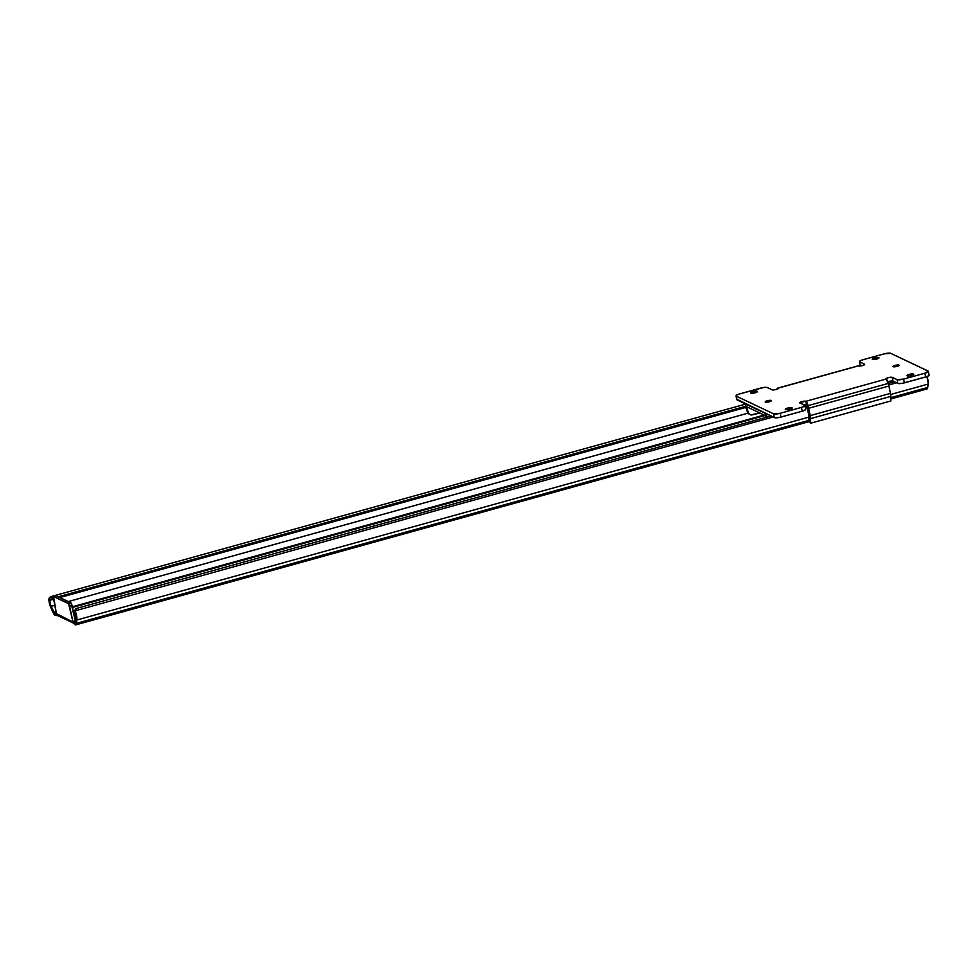 <?xml version="1.0" encoding="UTF-8"?>
<svg xmlns="http://www.w3.org/2000/svg" width="978" height="978" viewBox="0 0 978 978"><rect width="100%" height="100%" fill="white"/><g stroke="black" fill="none" stroke-linecap="round" stroke-linejoin="round"><path stroke-width="1.47" d="M76.834 620.015L76.04 624.661L74.768 624.6L74.267 622.094L75.355 622.375L75.917 617.497L75.233 611.213L76.834 620.015L809.014 417.093L76.834 620.015L76.467 623.353A6.846 1.944 74.5 0 1 75.722 624.881A6.846 1.944 74.5 0 1 75.22 624.808L74.267 622.094L75.318 622.46L75.856 617.962A4.181 1.186 74.5 0 0 74.89 612.509L75.233 611.213A6.809 1.932 74.5 0 1 76.834 620.015M56.015 595.895L53.863 596.543L68.24 603.353L70.673 602.68L56.296 595.859L53.863 596.543A2.628 0.746 74.5 0 0 53.668 596.519A2.628 0.746 74.5 0 0 53.497 598.548L56.394 613.622L53.582 596.568L68.607 603.695L72.995 622.057L56.394 613.622L57.091 615.26L55.074 615.26A6.846 1.944 74.5 0 1 52.898 612.191L50.954 607.754A6.809 1.932 74.5 0 1 48.937 598.744L51.553 596.446L52.543 598.377L50.074 600.247L53.631 599.269L50.074 600.247A2.628 1.491 -27.2 0 1 52.543 598.377L53.423 598.133L52.543 598.377L51.553 596.446L745.786 404.048L51.553 596.446A2.628 1.491 152.8 0 0 49.145 598.194L50.648 604.93L53.704 611.947L55.954 611.323L53.704 611.947L56.235 612.803L55 612.961L55.514 615.468L53.448 613.304L49.67 604.318L48.937 598.744L49.927 600.675A4.181 1.186 74.5 0 0 51.211 606.287L55.514 615.468L58.069 615.663M926.948 376.42L928.208 383.315L927.584 388.217L926.496 388.877M896.557 382.801L888.696 384.977L896.557 382.801M807.351 407.52L805.407 408.058L807.351 407.52M773.121 417.007L75.098 610.847L773.121 417.007M890.799 398.975L926.997 388.951A6.846 1.944 -105.5 0 0 927.743 387.422L928.11 384.085L890.628 394.476L928.11 384.085A6.809 1.932 -105.5 0 0 926.997 376.542M894.369 381.762L888.256 383.462L894.369 381.762M806.874 406.017L805.102 406.506L806.874 406.017M770.933 415.968L76.7 608.377L75.049 610.48A2.628 2.262 -165.5 0 1 76.7 608.377L770.933 415.968M75.11 609.905L74.768 611.201A2.628 2.262 14.5 0 0 74.719 611.935L75.086 610.529M74.646 623.524L72.873 621.433L75.648 621.103M765.138 415.491L72.458 607.46L765.138 415.491M56.076 611.996L54.12 612.546L56.076 611.996M72.311 606.788L764.197 415.039L72.311 606.788M748.036 413.156L68.289 601.556L748.036 413.156M54.792 605.296L51.211 606.287L54.792 605.296M767.07 417.459L765.212 413.254L746.214 404.244A3.411 0.966 74.5 0 0 745.957 404.22A3.411 0.966 74.5 0 0 746.434 409.183A4.181 1.186 74.5 0 1 747.07 411.004L745.847 407.398L59.841 597.546L745.847 407.423L745.921 404.232L765.212 413.254A3.411 0.966 74.5 0 1 766.996 417.056M745.627 406.286L58.252 596.788L745.627 406.286M927.743 387.422L890.787 397.667L927.743 387.422M809.026 420.332L76.467 623.353L809.026 420.332M53.668 596.519L56.101 595.834A2.628 0.746 -105.5 0 1 56.296 595.859L71.039 603.023L75.306 620.761L72.042 605.516L69.609 606.189L72.873 621.433L75.514 621.054M69.609 606.189L72.042 605.516A2.628 0.746 -105.5 0 0 70.673 602.68L68.24 603.353A2.628 0.746 74.5 0 1 69.609 606.189M73.888 623.292L73.888 623.292A1.968 1.834 -64.6 0 1 72.995 622.057L56.516 614.245A1.968 1.834 115.4 0 0 57.409 615.48M766.153 417.3A6.809 1.932 74.5 0 1 766.165 417.08L765.725 415.772L746.654 406.75L765.725 415.772L766.129 417.728M749.209 414.195L747.07 411.004L748.268 412.41L746.605 406.811L746.776 407.887L748.243 407.484L746.776 407.887A6.809 1.932 74.5 0 1 747.95 411.42L747.07 411.004L748.61 413.792L751.483 415.039L759.955 413.034L750.664 414.868M749.282 413.975L748.72 413.266L749.282 413.975M748.268 412.41L748.72 413.266L748.268 412.41M898.929 365.075L897.058 366.383L893.097 366.701A3.154 0.721 168.5 0 1 892.914 366.518A3.154 0.721 168.5 0 1 895.42 365.283A3.154 0.721 168.5 0 1 898.929 365.075L898.929 365.075A3.154 0.721 168.5 0 1 899.112 365.259A3.154 0.721 168.5 0 1 896.618 366.493A3.154 0.721 168.5 0 1 893.097 366.701L894.968 365.393L898.929 365.075M771.239 400.467L769.368 401.775L765.407 402.092A3.154 0.721 168.5 0 1 765.224 401.909A3.154 0.721 168.5 0 1 767.718 400.674A3.154 0.721 168.5 0 1 771.239 400.467L771.239 400.467A3.154 0.721 168.5 0 1 771.422 400.65A3.154 0.721 168.5 0 1 768.916 401.885A3.154 0.721 168.5 0 1 765.407 402.092L767.278 400.784L771.239 400.467M791.935 407.765L789.857 409.207L785.481 409.55A3.484 0.795 168.5 0 1 785.297 409.354A3.484 0.795 168.5 0 1 788.048 407.985A3.484 0.795 168.5 0 1 791.935 407.765A3.484 0.795 168.5 0 1 792.131 407.96A3.484 0.795 168.5 0 1 789.368 409.33A3.484 0.795 168.5 0 1 785.481 409.55L787.559 408.119L791.935 407.765M913.538 374.061L911.472 375.503L907.095 375.845A3.484 0.795 168.5 0 1 906.899 375.65A3.484 0.795 168.5 0 1 909.662 374.281A3.484 0.795 168.5 0 1 913.538 374.061L913.538 374.061A3.484 0.795 168.5 0 1 913.733 374.256A3.484 0.795 168.5 0 1 910.983 375.625A3.484 0.795 168.5 0 1 907.095 375.845L909.173 374.415L913.538 374.061M757.241 391.322L755.163 392.753L750.798 393.107A3.484 0.795 168.5 0 1 750.603 392.911A3.484 0.795 168.5 0 1 753.353 391.542A3.484 0.795 168.5 0 1 757.241 391.322L757.241 391.322A3.484 0.795 168.5 0 1 757.437 391.518A3.484 0.795 168.5 0 1 754.674 392.887A3.484 0.795 168.5 0 1 750.798 393.107L752.864 391.665L757.241 391.322M878.843 357.618L876.777 359.048L872.4 359.403A3.484 0.795 168.5 0 1 872.205 359.207A3.484 0.795 168.5 0 1 874.968 357.838A3.484 0.795 168.5 0 1 878.843 357.618L878.843 357.618A3.484 0.795 168.5 0 1 879.039 357.814A3.484 0.795 168.5 0 1 876.288 359.183A3.484 0.795 168.5 0 1 872.4 359.403L874.479 357.96L878.843 357.618M736.923 399.232L774.796 417.728L779.979 417.313L802.241 411.163L805.175 409.978L805.371 409M803.806 405.1L806.679 405.051A3.289 0.758 -11.5 0 0 804.185 405.026M887.388 382.007L892.376 380.992L898.232 383.523L902.401 383.315L926.594 376.677L928.611 375.76L928.807 374.782M860.359 365.014L860.493 365.699A5.269 1.198 -11.5 0 1 860.2 365.405L859.442 361.64A5.269 1.198 168.5 0 1 862.865 359.77L884.149 353.865A5.269 1.198 168.5 0 1 890.738 353.339L928.036 371.017A5.269 1.198 168.5 0 1 928.33 371.322A5.269 1.198 168.5 0 1 924.907 373.193L925.677 376.958A5.269 1.198 -11.5 0 0 929.1 375.087L928.33 371.322M806.178 404.855L808.867 415.014L809.026 420.809L810.542 423.229L810.432 417.215L808.672 408.266L805.909 401.286L886.178 379.036A3.289 0.758 168.5 0 1 885.995 378.853A3.289 0.758 168.5 0 1 888.599 377.569A3.289 0.758 168.5 0 1 892.254 377.349L897.034 379.611L892.254 377.349L893.024 381.127L897.792 383.388L897.034 379.611L903.623 379.085A5.269 1.198 168.5 0 1 897.034 379.611L897.792 383.388A5.269 1.198 -11.5 0 0 904.393 382.863L903.623 379.085L924.907 373.193L903.623 379.085L904.393 382.863L925.677 376.958L924.907 373.193L928.281 371.212L890.738 353.339L884.149 353.865L861.948 360.038L859.931 360.955L859.735 361.933A5.269 1.198 168.5 0 1 859.442 361.64M806.263 404.941A2.628 0.746 74.5 0 1 807.376 407.643L808.867 415.014A2.628 0.746 74.5 0 1 809.014 416.212L809.026 420.809L810.542 423.229L890.799 400.98L810.542 423.229L810.517 418.633L890.787 396.383L890.799 400.98L890.787 396.383L810.517 418.633A6.577 1.87 74.5 0 0 810.175 415.626L890.432 393.388L890.787 396.383A6.577 1.87 -105.5 0 0 890.432 393.388L888.941 386.017L890.432 393.388L810.175 415.626L808.672 408.266L888.941 386.017L808.672 408.266A6.577 1.87 74.5 0 0 807.987 405.662L888.244 383.425L888.941 386.017A6.577 1.87 -105.5 0 0 888.244 383.425L807.987 405.662A3.949 1.125 74.5 0 0 805.909 401.286L806.679 405.051L805.64 401.2L799.649 402.704L804.601 405.234L799.833 402.973A3.289 0.758 168.5 0 1 799.649 402.777A3.289 0.758 168.5 0 1 802.253 401.493A3.289 0.758 168.5 0 1 805.909 401.286L886.178 379.036L888.244 383.425A3.949 1.125 -105.5 0 0 886.178 379.036L888.134 377.679L892.254 377.349L893.024 381.127A3.289 0.758 -11.5 0 0 887.816 381.811M802.241 411.163A5.269 1.198 -11.5 0 0 805.664 409.293L804.894 405.528A5.269 1.198 168.5 0 1 801.471 407.398L802.241 411.163L801.471 407.398L780.187 413.303L780.957 417.068L802.241 411.163M736.006 395.846A5.269 1.198 168.5 0 1 739.429 393.975L736.495 395.173L736.3 396.139A5.269 1.198 168.5 0 1 736.006 395.846L736.764 399.611A5.269 1.198 -11.5 0 0 737.057 399.916L736.3 396.139L773.598 413.828L736.3 396.139L737.057 399.916L774.356 417.594L773.598 413.828L780.187 413.303A5.269 1.198 168.5 0 1 773.598 413.828L774.356 417.594A5.269 1.198 -11.5 0 0 780.957 417.068L780.187 413.303L802.388 407.117L804.405 406.212L804.601 405.234A5.269 1.198 168.5 0 1 804.894 405.528M739.429 393.975L760.713 388.07A5.269 1.198 168.5 0 1 767.302 387.545L772.082 389.806L766.874 387.41L763.708 387.471L739.429 393.975M857.987 365.931L778.158 388.132A3.289 0.758 168.5 0 1 778.341 388.315A3.289 0.758 168.5 0 1 775.737 389.599A3.289 0.758 168.5 0 1 772.082 389.806L776.202 389.488L777.913 388.083L777.412 389.293M864.503 364.195A3.289 0.758 168.5 0 1 864.686 364.378A3.289 0.758 168.5 0 1 862.083 365.674A3.289 0.758 168.5 0 1 858.427 365.882A3.949 1.125 -105.5 0 0 858.134 365.845L777.865 388.083A3.949 1.125 74.5 0 1 778.158 388.132L858.427 365.882L863.122 365.381L864.503 364.195L859.735 361.933L864.503 364.195M777.424 389.061A3.949 1.125 74.5 0 1 777.865 388.083M75.722 624.881L809.478 421.518M73.973 623.341L57.494 615.529"/></g></svg>
